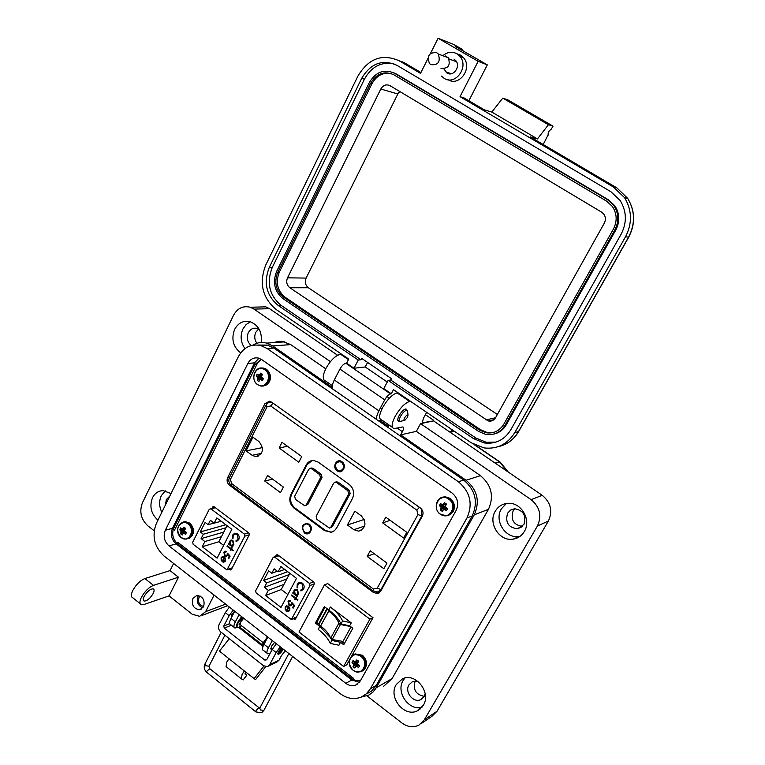 <?xml version="1.0" encoding="UTF-8"?>
<svg xmlns="http://www.w3.org/2000/svg" width="765" height="765" viewBox="0 0 765 765"><rect width="100%" height="100%" fill="white"/><g stroke="black" fill="none" stroke-linecap="round" stroke-linejoin="round"><path stroke-width="1.15" d="M264.929 403.604L227.607 477.752C226.507 480.611 227.157 483.117 229.557 485.268L373.511 592.531L377.719 593.554L380.549 591.441L422.414 515.935C423.705 512.904 422.997 510.236 420.301 507.931L271.537 402.094L269.49 401.223L264.929 403.604L267.368 403.251L269.414 401.214L267.549 403.222M261.305 359.32L257.681 362.753L174.458 530.25M177.748 542.27L353.382 678.201M229.204 569.16L230.743 570.002L231.365 569.552L249.361 534.649L248.931 533.042L214.028 506.688L212.67 506.937L212.068 508.142M293.377 618.646L294.927 619.382L295.472 618.962L314.367 583.81L313.918 582.165L277.666 554.797L276.261 555.027L275.524 556.423M376.523 592.11L379.545 592.655M274.836 557.216L273.067 557.589L255.634 590.848L256.122 592.913L291.331 619.516L309.997 585.541L309.5 583.437L274.836 557.216L278.995 555.801M287.86 611.723L286.072 611.063L288.3 606.875L286.865 606.492L285.775 607.343L285.259 610.087L285.202 606.999L286.607 605.832L288.711 606.377L289.897 608.041L289.734 610.508L287.86 611.723L286.263 610.977L288.3 606.875M295.586 597.934L296.026 597.102L296.571 597.522L296.122 598.345L297.91 599.703L297.595 600.286L295.816 598.928L295.376 599.75L294.831 599.339L295.271 598.507L291.408 595.562L291.723 594.979L295.586 597.934L296.141 597.188M297.26 584.183L299.564 582.337L302.347 583.131C304.202 584.833 304.623 586.793 303.638 589.012L300.855 590.876L300.76 590.092L303.026 588.505L301.993 583.685L299.899 583.093L297.881 584.651L297.652 587.73L297.021 587.969L297.26 584.183L297.652 587.73M265.598 595.533L268.352 590.322L264.422 587.31L266.746 582.882L263.619 580.482L268.668 570.862L271.805 573.253L274.147 568.797L278.106 571.809L280.889 566.53L296.495 578.35L281.023 607.41L265.598 595.533L281.252 589.519L287.86 594.568M297.604 589.805L298.551 594.013L296.638 595.247L297.451 595.868L297.145 596.442L292.737 593.076L293.043 592.502L293.808 593.085L293.99 590.513L295.653 589.27L297.604 589.805M289.304 604.742L290.442 605.067L291.465 604.216L291.914 602.562L294.573 605.526L293.158 608.165L292.546 607.687L293.712 605.507L292.316 603.948L290.748 605.813L288.979 605.306L288.051 601.443L289.294 600.477L290.796 600.783L288.654 601.95L289.304 604.742M288.74 611.522L288.061 611.646M285.202 606.999L286.387 605.89M285.441 609.982L285.402 606.922M288.501 606.788L286.674 606.54M291.408 595.562L291.828 595.065M295.271 598.507L291.608 595.476M294.831 599.339L295.472 598.431M295.816 598.928L297.69 600.123M299.125 582.452L297.451 584.106M301.993 583.685L299.469 583.198M303.026 588.505L302.185 583.609M301.62 589.882L303.227 588.428M300.855 590.876L300.961 590.073M301.993 590.628L301.047 590.8M289.849 573.31L283.968 584.393L268.352 590.322M264.422 587.31L286.875 578.923M283.968 584.393L281.252 589.519M284.714 569.428L278.106 571.809M277.379 571.254L271.805 573.253M287.716 571.694L263.619 580.482M266.746 582.882L289.16 574.611M296.638 595.247L297.528 595.055M295.29 589.366L294.19 590.437L293.808 593.085M293.148 592.588L292.737 593.076M297.231 596.279L292.928 592.999M292.077 602.744L291.465 604.216M290.767 604.962L291.666 604.14M290.566 601.223L289.495 601.223M288.051 601.443L289.074 600.535M288.979 605.306L288.252 601.366M291.169 605.67L289.18 605.22M292.316 603.948L293.712 605.507M292.546 607.687L293.913 605.431M293.253 608.003L292.737 607.611M289.61 608.51L288.807 607.353L289.61 608.51L289.371 610.04L288.348 610.939M295.577 590.044L297.48 590.303L298.197 593.535L297.174 594.453M289.409 608.596L289.18 610.116L287.994 611.072L286.913 610.9L288.807 607.353M298.197 593.535L296.743 594.587L295.233 594.176L294.525 590.953L295.778 589.997L297.289 590.379L298.006 593.611M210.977 508.859L209.275 509.251L192.675 542.28L193.153 544.298L226.928 569.935L244.829 536.16L244.351 534.104L210.977 508.859L215.395 507.721M223.696 562.294L221.965 561.673L224.097 557.513L222.892 557.13L221.678 558.02L221.19 560.726L221.123 557.685L222.701 556.48L224.489 557.016L225.627 558.641L225.484 561.061L223.696 562.294L222.185 561.606L224.097 557.513M231.049 548.591L231.47 547.769L231.996 548.17L231.575 548.993L233.287 550.303L232.99 550.877L231.279 549.566L230.858 550.389L230.332 549.987L230.753 549.165L227.033 546.325L227.329 545.751L231.049 548.591L231.594 547.864M232.608 535.031L234.979 533.157L237.475 533.913C239.263 535.557 239.684 537.479 238.737 539.679L236.079 541.563L235.983 540.788L238.154 539.191L237.14 534.467L235.4 533.884L233.201 535.481L233 538.522L232.397 538.761L232.608 535.031L232.598 538.675M202.256 546.726L204.877 541.544L201.099 538.646L203.318 534.247L200.296 531.943L205.106 522.39L208.137 524.694L210.365 520.267L214.171 523.164L216.82 517.924L231.843 529.303L217.117 558.163L202.256 546.726L218.847 541.754L223.629 545.407M232.952 540.559L233.88 544.69L232.053 545.923L232.837 546.526L232.541 547.099L228.295 543.867L228.592 543.284L229.318 543.848L229.49 541.324L231.355 540.033L232.952 540.559M225.053 555.4L226.029 555.725L227.119 554.845L227.54 553.21L230.112 556.088L228.764 558.708L228.171 558.249L229.28 556.078L227.932 554.568L226.239 556.461L224.738 555.954L223.839 552.167L225.254 551.163L226.469 551.479L224.413 552.655L225.053 555.4M221.123 557.685L222.433 556.518M221.372 560.611L221.334 557.618M224.308 557.446L222.692 557.159M227.033 546.325L227.454 545.847M230.753 549.165L227.243 546.258M230.332 549.987L230.963 549.098M231.279 549.566L233.076 550.714M234.654 533.215L232.809 534.974M237.14 534.467L234.979 533.951M238.154 539.191L237.351 534.4M236.615 540.654L238.364 539.124M236.079 541.563L236.203 540.759M236.911 541.41L236.289 541.496M227.042 525.66L221.439 536.676L204.877 541.544M201.099 538.646L223.782 532.067M221.439 536.676L218.847 541.754M221.181 521.223L214.171 523.164M214.037 523.059L208.137 524.694M225.828 524.742L200.296 531.943M203.318 534.247L225.962 527.783M232.053 545.923L232.742 545.799M230.954 540.1L229.701 541.257L229.318 543.848M228.716 543.389L228.295 543.867M232.627 546.937L228.506 543.8M227.721 553.411L227.119 554.845M226.364 555.639L227.329 554.778M226.239 551.919L225.34 551.9M223.839 552.167L224.977 551.211M224.738 555.954L224.049 552.101M226.689 556.346L224.948 555.887M227.932 554.568L229.28 556.078M228.171 558.249L229.49 556.012M225.379 559.119L224.585 557.972L225.379 559.119L225.159 560.621L224.021 561.577M231.173 540.779L232.866 541.065L233.564 544.231L232.407 545.206M225.168 559.186L224.948 560.688L222.778 561.5L224.585 557.972M233.564 544.231L231.948 545.311L230.705 544.9L230.007 541.735L231.393 540.75L232.656 541.132L233.354 544.298M339.469 624.001L340.425 624.508L332.182 639.511L330.623 638.259L338.857 623.255L339.469 624.001M351.259 622.873L342.596 620.931C340.425 616.255 336.351 611.618 330.356 607.028L351.259 622.873L349.624 625.827L340.97 623.905C338.809 619.21 334.735 614.563 328.759 609.973L324.322 606.607L315.4 623.054L319.799 626.42L330.404 637.637M319.799 626.42L318.211 629.346C324.14 633.956 328.156 638.641 330.26 643.403L338.914 645.239L340.53 642.313L343.714 644.752L352.828 628.266L349.624 625.827M369.916 619.153L343.609 666.487L299 632.005L324.446 584.881L369.916 619.153L373.004 617.68L327.688 583.58L324.446 584.881M326.875 608.797L318.776 623.695L320.659 626L328.778 611.082L327.095 608.711M328.778 611.082C334.076 615.165 337.432 619.22 338.857 623.255M350.513 626.506L340.425 624.508M332.182 639.511L342.969 641.443L351.011 626.879M320.659 626C325.919 630.092 329.237 634.175 330.623 638.259M343.609 666.487L346.774 664.833L349.404 660.099M351.757 655.882L373.004 617.68M318.795 624.02L316.748 622.452L325.049 607.152M344.355 643.595L341.477 641.395M315.4 623.054L316.748 622.452M331.149 638.947L331.867 640.458L340.53 642.313M342.596 620.931L340.97 623.905M330.26 643.403L331.867 640.458M507.597 471.603L499.469 461.897L473.984 444.484M453.167 431.317L449.39 431.766M307.157 523.461L306.163 523.862M304.69 532.23C301.687 528.328 302.175 525.536 306.182 523.862L308.697 524.656C311.709 528.519 311.231 531.312 307.281 533.033L304.69 532.23M308.83 532.526L309.873 532.287M341.955 461.716C347.463 465.35 342.395 474.902 337.145 470.819C331.666 467.195 336.686 457.661 341.955 461.716M341.974 461.993C345.397 466.574 344.68 469.672 339.823 471.278L337.508 470.446C334.085 465.818 334.831 462.72 339.756 461.171L341.974 461.993M309.031 524.025C314.405 527.707 309.49 536.982 304.365 532.861C300.674 526.043 302.232 523.088 309.031 524.025M309.06 524.283C312.321 528.462 311.804 531.484 307.52 533.348L304.719 532.488C301.458 528.261 302.003 525.23 306.344 523.413L309.06 524.283M341.62 470.944L340.53 470.867M309.06 532.889L308.066 532.88M246.053 450.862L252.947 437.197L259.048 441.635C264.47 449.093 263.323 454.085 255.625 456.619L252.134 455.299L246.053 450.862L262.519 447.592M264.747 481.032L267.597 475.467L283.375 487.047L280.497 492.622L264.747 481.032L272.598 479.139M279.11 447.984L282.008 442.333L301.754 456.581L298.828 462.242L279.11 447.984L287.477 446.282M353.87 529.705L347.425 524.991L354.864 511.163L361.348 515.868C366.904 522.897 366.014 527.984 358.68 531.149L353.87 529.705L364.723 526.024M367.152 556.413L370.231 550.781L386.985 563.078L383.867 568.72L367.152 556.413L374.209 553.707M382.691 522.906L385.809 517.188L406.789 532.316L403.624 538.044L382.691 522.906L390.169 520.334M336.657 528.013L334.41 530.728L331.35 532.191L324.542 530.623L294.123 508.18C289.82 504.326 288.749 499.727 290.891 494.4L306.191 465.005C307.941 461.907 310.485 460.406 313.813 460.492L318.211 462.127L349.175 484.398C353.64 488.319 354.75 493.004 352.493 498.455L336.657 528.013M364.226 519.445L347.425 524.991M332.45 531.847L330.987 532.105L325.307 530.365L294.917 507.96C290.614 504.106 289.543 499.516 291.685 494.19L306.975 464.824L311.986 460.587M338.312 461.735L339.249 461.171M335.672 482.151L338.006 482.103L349.366 490.289L350.131 493.53L332.469 526.578L330.279 527.802M310.753 468.343L313.028 468.304L321.262 474.252L322.017 477.465L307.903 504.336L305.618 505.55M305.331 524.015L306.143 523.432M336.495 482.505L347.874 490.719L348.639 493.96L330.949 527.066L329.447 528.08L316.94 519.416L316.184 516.212L333.674 483.155L335.376 482.122L338.006 482.103M320.478 477.857L306.335 504.776L304.766 505.789L295.424 499.402L294.678 496.217L308.697 469.337L310.427 468.295L311.47 468.677L319.722 474.644L320.478 477.857L322.017 477.465M340.368 461.266L339.249 461.601M337.489 470.169C334.324 465.895 335.013 463.035 339.564 461.611L341.611 462.366C344.776 466.602 344.107 469.461 339.622 470.944L337.489 470.169M341.42 470.561L342.577 470.341M200.124 596.011L199.015 597.436C197.724 602.265 199.292 605.287 203.729 606.502M198.68 595.495L197.953 596.604C196.318 602.026 197.972 605.775 202.916 607.84M192.914 598.402C191.365 605.163 193.669 608.94 199.828 609.715L203.586 606.798C205.154 600.104 202.888 596.317 196.796 595.447L192.914 598.402M274.597 642.38L271.346 646.473L271.078 649.351L271.604 649.284M241.606 616.609L237.733 622.261M173.607 563.48L170.04 570.604L178.465 577.212L153.469 585.359C148.773 587.377 144.738 591.393 141.362 597.408C139.44 601.548 139.498 603.996 141.515 604.761L143.925 604.522L169.065 595.887L192.264 614.276L199.675 616.313L205.594 611.675L214.114 595.122M140.253 603.748L132.967 597.905C130.92 597.121 130.853 594.663 132.756 590.532C136.113 584.527 140.148 580.53 144.881 578.55L153.469 585.359M153.201 593.449C150.256 598.345 147.263 600.888 144.212 601.089C142.95 600.611 142.921 599.072 144.126 596.49C147.081 591.575 150.074 589.021 153.105 588.83C154.387 589.318 154.415 590.857 153.201 593.449M244.972 348.62C240.669 342.462 239.99 335.911 242.935 328.969L246.101 324.58L250.404 321.769M240.688 352.875C233.076 346.841 231.059 339.01 234.635 329.38C238.288 322.811 243.471 320.258 250.203 321.711C258.685 325.249 262.328 332.173 261.142 342.51M161.845 512.254C159.091 506.612 158.91 501.104 161.291 495.72L165.297 490.834M157.953 520.171C151.068 513.965 149.252 506.487 152.512 497.738C154.903 493.167 158.431 490.795 163.117 490.623L171.044 493.549M341.525 354.166L340.559 354.252C335.481 355.495 330.585 360.267 325.861 368.548C322.438 375.864 322.4 380.042 325.737 381.085L332.278 385.627M399.426 420.989L398.661 421.132C397.312 420.779 397.465 418.943 399.11 415.634C401.539 411.522 403.824 409.275 405.957 408.893M410.489 401.29L409.6 401.443C404.857 403.012 400.038 407.994 395.142 416.389C391.498 423.743 391.164 427.807 394.147 428.582L402.801 426.937C403.949 427.243 403.815 428.821 402.38 431.67L400.669 434.845L466.048 480.257L480.439 475.648L416.342 431.384L400.669 434.845M397.972 392.741L397.073 392.885C392.273 394.396 387.434 399.33 382.567 407.707C378.962 415.051 378.685 419.134 381.735 419.966L392.426 427.386M520.114 536.255L519.234 536.418C505.684 539.134 493.846 520.707 501.4 508.821L506.373 503.475M524.331 531.493C521.73 535.758 518.048 538.302 513.267 539.134C499.602 541.859 487.649 523.231 495.261 511.221C498.225 506.334 502.5 503.705 508.094 503.313C521.233 502.156 531.637 520.114 524.331 531.493M422.031 707.166C409.093 711.412 395.591 692.191 403.145 680.439L404.876 678.039M423.332 705.292L417.967 710.503C404.962 718.278 387.807 697.623 396.241 684.532L402.524 678.804C415.51 672.186 431.632 692.574 423.332 705.292M256.887 343.265C254.496 339.823 254.133 336.16 255.787 332.297L258.551 329.046M259.345 329.533L256.954 328.395C253.225 327.63 250.337 329.065 248.309 332.708C246.34 337.814 247.325 342.098 251.245 345.56M522.342 526.463C513.554 524.866 510.475 519.693 513.114 510.924L514.893 508.735M507.625 513.143C504.996 522.352 508.285 527.563 517.484 528.787L523.901 524.474C526.578 515.591 523.48 510.341 514.596 508.744L510.571 510.045L507.625 513.143M424.202 696.332C415.787 694.63 412.775 689.561 415.156 681.118L415.194 681.06M417.996 681.443L412.364 681.72L408.95 684.866C404.236 692.153 413.722 703.666 421.018 699.449L424.135 696.466L425.177 693.597M169.773 496.122L166.33 499.574L165.431 504.957M332.163 387.243L272.694 345.933L266.698 343.103C261.716 341.84 257.021 342.548 252.632 345.235M178.465 577.212L169.065 595.887M234.74 611.245L230.992 618.416C229.213 622.041 229.108 624.106 230.667 624.632L234.09 627.319M237.437 627.415L235.008 628.036C233.449 627.529 233.564 625.464 235.352 621.84L239.11 614.658M267.827 637.092L263.982 644.293C262.146 647.926 261.974 649.963 263.447 650.403L267.023 653.214M270.198 653.167L267.865 653.884C266.402 653.444 266.593 651.417 268.429 647.783L272.283 640.582M361.099 697.154L369.055 694.974L373.071 691.943L375.739 688.567L474.262 514.797C480.133 501.419 477.398 489.906 466.048 480.257M389.136 425.101L388.467 426.363L379.918 420.425M325.737 368.797L290.719 344.613L282.371 341.381L278.259 341.372L273.497 342.634M383.581 686.348L392.072 678.603L488.453 509.356C494.228 496.284 491.551 485.048 480.439 475.648M170.04 570.604L144.881 578.55M330.404 361.644L254.009 309.108L250.174 307.234C243.021 305.541 237.485 308.199 233.574 315.228L142.472 502.701C139.134 511.603 140.923 519.311 147.836 525.813L154.176 530.738M416.342 431.384L420.549 423.628L433.526 420.903L422.318 422.806L423.351 418.445L426.66 412.345M367.037 695.921L401.96 723.021C407.735 727.18 413.454 727.84 419.115 725L424.326 719.798L537.413 525.995C542.012 515.84 539.918 507.071 531.13 499.679L420.549 423.628M420.913 723.776L431.881 716.365L437.016 711.249L548.371 521.061C552.894 511.106 550.838 502.519 542.213 495.299L433.526 420.903M337.604 355.256L269.586 308.706L265.809 306.861L257.585 307.052M433.793 420.396L425.407 414.659M360.774 680.142C357.465 681.127 354.252 680.468 351.145 678.173L177.604 543.772C172.775 539.239 171.532 533.894 173.875 527.754L254.802 364.733L261.219 359.273M234.606 611.139L231.441 614.974L231.307 617.69M283.26 649.16L283.069 649.533C281.271 652.44 279.617 654.056 278.078 654.362L278.345 651.713L281.51 647.783M245.795 672.119L245.096 674.108L246.818 675.237L243.127 679.951L241.386 678.832L242.094 674.414L244.36 670.972L255.548 679.683L265.675 666.707M229.299 638.689L219.44 651.12L228.984 658.722L226.727 662.146L226.077 666.592L241.252 678.737M280.286 646.836L276.175 652.535L269.663 664.661L267.377 666.592L263.476 665.722L220.712 631.9C218.513 629.815 217.958 627.415 219.039 624.709L225.302 612.65L229.385 607.056M276.318 643.728L272.206 649.428L266.631 659.822L264.862 660.128L224.25 628.094L223.763 626.028L229.156 615.682L233.239 610.078M268.343 666.133L276.729 662.155L278.995 660.243L281.424 655.729L285.345 650.785M263.935 666.038L254.047 678.689M246.818 675.237L244.982 673.774M263.265 642.753L240.392 624.804L240.545 622.108L243.71 618.254M283.021 648.969L279.627 653.281L279.435 651.579L282.333 648.433M239.894 623.867L239.129 623.896M279.263 653.348L277.666 653.664M240.076 624.632L239.321 625.053L239.091 624.039L240.344 622.519M240.975 620.405L241.396 620.74L241.09 620.119L243.079 617.89L243.366 618.541M241.692 625.837L237.905 627.625C236.672 627.223 236.768 625.579 238.192 622.691L242.295 617.154M241.807 616.772L237.705 622.308C236.347 625.043 236.194 626.678 237.255 627.204M239.933 623.81L239.11 624.651M262.768 647.104L263.915 642.849L267.339 638M267.54 636.872L263.418 642.466C262.079 645.077 261.85 646.674 262.73 647.257M404.379 420.406L400.114 421.429C398.881 421.104 399.024 419.421 400.535 416.38C402.772 412.612 404.867 410.547 406.817 410.193L407.63 411.924M404.599 417.891C406.043 415.567 407.19 414.582 408.041 414.946L407.525 417.317L404.848 420.301C403.777 420.597 403.691 419.794 404.599 417.891M254.563 362.839L247.831 363.461L165.336 530.221L172.469 528.309L254.563 362.839L258.972 358.23M247.831 363.461C250.298 359.034 253.827 357.245 258.417 358.077L261.678 359.569L452.077 493.043C457.728 497.881 459.096 503.657 456.179 510.351L360.305 680.984L355.706 685.077C352.33 686.291 349.022 685.698 345.78 683.317L168.989 545.914C164.265 541.467 163.05 536.246 165.336 530.221M238.307 356.748L156.404 523.317C151.661 535.825 154.186 546.707 163.987 555.954L340.071 693.549C347.004 698.674 354.071 699.851 361.271 697.087L366.445 693.75L370.375 688.777L466.975 517.962C473.114 503.944 470.245 491.876 458.378 481.759L267.157 348.544L260.817 345.57C251.044 343.609 243.547 347.339 238.307 356.748M172.469 528.309C170.184 534.276 171.389 539.468 176.093 543.867L351.785 680.018L359.407 682.323M332.546 388.897L273.784 348.046L267.482 345.091L258.111 345.044M367.171 693.654L371.647 690.919L375.758 686.195L472.225 515.945C478.316 502.05 475.476 490.088 463.695 480.057L378.226 420.645C375.797 419.985 376.007 416.715 378.895 410.834L384.709 399.866C386.66 396.5 388.61 394.511 390.561 393.899L391.298 393.784L383.772 388.63L388.123 380.396L473.516 438.613L484.073 442.925C495.49 444.36 504.384 440.009 510.752 429.863L621.151 234.167C627.071 222.548 626.726 211.312 620.128 200.459L610.91 191.728L397.016 65.369C382.519 58.934 370.738 63.266 361.673 78.365L364.427 79.187C371.465 66.622 381.305 61.516 393.937 63.849M376.829 419.679L334.076 389.959M443.442 55.233C447.764 51.867 452.201 51.36 456.753 53.693L459.956 56.457C469.203 66.813 455.443 85.843 444.236 78.393L441.462 76.108M457.298 53.904L460.454 55.128L463.647 57.863C472.751 68.056 459.382 86.866 448.214 79.79M443.853 68.888L446.961 73.019C453.32 77.217 461.027 66.392 455.758 60.617L454.008 59.125M391.298 393.784L393.478 389.672L471.202 442.772L484.006 447.917C497.183 449.399 507.453 444.293 514.797 432.588L625.512 236.787C632.378 223.38 632.081 210.365 624.613 197.724L613.501 187.052L460.052 96.658L478.154 61.334L487.315 64.872L455.615 46.617L461.62 48.998L453.846 44.523L438.096 38.25L430.504 53.407M427.884 58.628L420.511 73.364L399.253 60.846C382.271 53.33 368.481 58.417 357.905 76.098L265.723 265.111C258.866 283.05 262.347 297.843 276.155 309.5L348.735 359.091L346.622 363.184L353.985 368.233L358.25 360.028L278.173 305.436C266.344 295.481 263.37 282.83 269.242 267.482L361.673 78.365M478.154 61.334L438.096 38.25M461.62 48.998L463.284 51.035M548.056 135.023L543.198 144.508M346.622 363.184L345.847 363.27C343.81 363.786 341.84 365.727 339.937 369.065L334.305 379.966C331.532 385.828 331.474 389.156 334.114 389.959L376.81 419.65M464.326 98.073L460.052 96.658M468.859 100.741L487.315 64.872M613.501 187.052L616.657 187.76L530.26 136.887L537.451 138.924L491.828 112.082L484.102 109.72L464.106 97.939M387.262 382.022L365.211 366.971L353.985 368.233M278.173 305.436L281.118 305.369L360.965 359.751L361.673 358.393L391.47 378.675L390.743 380.042L388.123 380.396M390.743 380.042L475.859 438.02L473.516 438.613M496.026 442.103L486.377 442.313L475.859 438.02M281.118 305.369C269.337 295.453 266.363 282.849 272.225 267.559L364.427 79.187M360.965 359.751L358.25 360.028M365.211 366.971L367.582 362.419M548.228 135.118C547.74 132.928 548.754 130.939 551.269 129.142L553.019 126.168L548.438 124.724L537.451 138.924M553.019 126.168L507.702 99.785L502.777 98.121L491.828 112.082M381.859 420.052L378.254 420.654M548.438 124.724L502.777 98.121M391.919 72.034L395.945 73.746L608.51 199.856L614.764 205.651C619.736 213.435 620.08 221.573 615.796 230.064L506.277 424.795C503.427 429.672 499.373 432.741 494.133 433.994M369.342 82.553C375.854 71.767 384.279 68.687 394.616 73.316L607.553 199.675L613.817 205.469C618.799 213.282 619.143 221.429 614.85 229.94L505.158 425.072C500.501 432.483 493.989 435.572 485.641 434.357L478.555 431.374L283.002 298.637C274.52 291.513 272.388 282.457 276.605 271.47L369.342 82.553M277.791 272.254L370.604 83.309C376.609 73.383 384.365 70.552 393.879 74.817L606.693 201.214L612.392 206.483C617.039 213.674 617.374 221.2 613.406 229.07L503.819 424.173C499.507 431.02 493.492 433.87 485.765 432.703L479.33 429.978L283.672 297.279C275.859 290.719 273.899 282.381 277.791 272.254L279.263 272.292L371.962 83.71C376.629 75.448 383.102 72.092 391.412 73.641M493.664 432.388L486.923 432.416L480.497 429.701L285.144 297.26C277.341 290.719 275.381 282.39 279.263 272.292M287.516 277.829L380.807 89.017C383.198 85.087 386.268 83.978 390.026 85.68L601.653 212.163L603.738 214.028C605.717 216.897 605.909 219.947 604.302 223.16L495.615 417.633C493.846 420.425 491.388 421.544 488.233 420.97L289.858 287.755C286.751 285.154 285.967 281.845 287.516 277.829L306.105 278.078L397.838 93.971L399.76 91.504M497.365 414.496L308.391 287.764C305.34 285.23 304.575 281.998 306.105 278.078M436.786 52.737L438.278 54.019C440.736 61.812 438.24 65.35 430.81 64.642L429.414 63.476C426.813 55.682 429.27 52.106 436.786 52.737M445.211 55.893L448.28 57.758C450.709 65.427 448.252 68.907 440.908 68.2M257.987 380.98L258.905 381.458L260.014 379.411L262.472 380.482L263.447 378.532L261.295 376.839L262.462 374.334L260.75 373.129L259.039 375.242L257.183 374.104L256.218 376.055L257.757 377.814L257.193 380.243L257.987 380.98M257.509 384.451C265.589 390.686 273.306 375.319 264.824 369.811C256.705 363.643 249.094 378.981 257.509 384.451M260.645 375.347L260.368 376.064L261.448 377.327L261.123 379.077M260.014 379.411L263.437 378.56M263.361 378.857L260.76 379.526M261.056 378.991L257.193 380.243M261.324 378.445L257.719 378.618M261.448 377.327L257.757 377.814M260.846 376.399L257.365 377.135M260.368 376.064L256.218 376.055M261.783 375.414L259.039 375.242M262.175 374.783L259.641 374.764M181.372 534.496L182.242 535.003L183.237 533.167L185.589 534.247L186.497 532.44L184.422 530.786L185.551 528.376L183.935 527.133L182.299 529.151L180.588 527.898L179.689 529.705L181.114 531.532L180.626 533.76L181.372 534.496M181.104 537.479C188.716 543.839 195.897 529.543 187.903 523.862C180.244 517.57 173.167 531.828 181.104 537.479M184.011 528.959L184.585 529.925M184.853 531.407L184.92 532.411M186.344 532.354L183.935 533.31M185.79 532.019L183.237 533.167M184.585 532.067L180.626 533.76M184.843 531.56L181.085 532.297M184.451 530.633L181.114 531.532M184.384 529.581L180.75 530.862M183.925 529.237L179.689 529.705M185.264 528.816L182.299 529.151M185.493 528.319L182.864 528.711M353.851 667.443L354.817 668.008L356.031 666.219L358.555 667.396L359.34 666.267L359.588 665.55L357.389 663.79L358.584 661.266L356.796 659.899L355.036 661.974L353.057 660.52L352.024 662.366L353.679 664.412L353.028 666.64L353.851 667.443M356.165 661.62L357.045 662.806L356.624 664.431L357.437 665.11M353.124 670.245C361.549 677.255 369.734 662.691 360.879 656.38C352.407 649.437 344.346 663.963 353.124 670.245M359.407 666.114L358.555 667.396M358.24 660.884L355.036 661.974M355.476 666.611L358.087 664.622M358.795 665.072L356.806 666.392M358.106 664.632L356.031 666.219M356.624 664.431L353.028 666.64M356.911 663.915L353.631 665.187M357.045 662.806L353.679 664.412M356.423 661.821L353.267 663.676M354.434 661.792L352.024 662.366M358.068 660.711L355.658 661.543M441.329 510.8L442.352 511.336L443.71 509.318L446.358 510.485L447.353 508.888L445.173 506.688L446.416 504.059L444.513 502.72L442.667 504.919L440.506 503.58L439.397 505.569L441.204 507.539L440.449 509.997L441.329 510.8M443.251 504.852L444.35 506.506L443.891 508.237L444.561 508.792M440.344 514.118C449.304 521.013 458.139 505.302 448.701 499.153C439.684 492.335 430.991 508.008 440.344 514.118M447.19 509.299L446.358 510.485M443.327 504.441L446.291 503.934L445.421 504.594L442.667 504.919M443.71 509.318L446.397 507.845M446.97 508.199L444.522 509.471M443.891 508.237L440.449 509.997M444.197 507.673L441.137 508.381M444.35 506.506L441.204 507.539M443.69 505.512L440.764 506.812M443.155 505.139L439.397 505.569M227.607 477.752L229.567 477.312M229.557 485.268L230.772 484.981M373.511 592.531L374.946 591.9M230.007 569.782L231.518 569.265M212.67 506.937L213.923 506.621M294.047 619.162L295.759 618.436M276.261 555.027L277.399 554.644M296.514 617.03L292.077 618.923M309.997 585.541L314.358 583.819M313.526 581.869L309.5 583.437M232.273 567.802L227.769 569.313M244.829 536.16L249.275 534.812M248.635 532.813L244.351 534.104M330.356 607.028L328.759 609.973M320.583 625.942L328.701 611.025M318.938 624.297L327.047 609.389M495.146 463.083L499.774 461.85L475.447 445.24M454.706 431.508L449.858 432.082M500.272 462.194L508.266 472.062M269.213 402.38L271.795 402.275M422.567 515.629L421.811 515.897L381.037 589.461L381.84 589.098M421.668 509.251L421.811 515.897L417.939 514.596L377.164 588.285L381.037 589.461L377.738 591.957L373.052 590.991L373.339 589.012L377.164 588.285M273.115 403.212L270.6 405.909L416.887 510.178L419.354 507.262M271.651 402.17L268.19 402.811L265.885 405.211L267.004 406.865L270.6 405.909M267.004 406.865L230.485 479.282L229.462 477.532L265.838 405.297M416.887 510.178L417.939 514.596M230.485 479.282L231.46 483.442L373.339 589.012M372.804 590.81L231.479 485.555L231.46 483.442M252.134 455.299L261.448 453.387M324.542 530.623L325.307 530.365M294.917 507.96L294.123 508.18M306.191 465.005L306.975 464.824M290.891 494.4L291.685 494.19M347.874 490.719L349.366 490.289M332.469 526.578L330.949 527.066M350.131 493.53L348.639 493.96M306.335 504.776L307.903 504.336M321.262 474.252L319.722 474.644M313.028 468.304L311.47 468.677M230.992 618.416L235.352 621.84M263.982 644.293L268.429 647.783M402.38 431.67L397.178 428.065M272.694 345.933L290.719 344.613M474.262 514.797L488.453 509.356M376.189 687.812L392.072 678.603M205.594 611.675L225.637 604.13M254.009 309.108L269.586 308.706M348.448 359.646L340.559 354.252M409.6 401.443L397.073 392.885M531.13 499.679L542.213 495.299M537.413 525.995L548.371 521.061M424.326 719.798L437.016 711.249M254.802 364.733L256.791 364.551M173.875 527.754L175.979 527.19M177.604 543.772L179.125 543.332M351.145 678.173L352.426 677.474M229.156 615.682L225.302 612.65M276.175 652.535L272.206 649.428M223.763 626.028L229.653 623.666M231.393 625.206L224.25 628.094M264.862 660.128L267.004 659.143M262.204 645.89L238.843 627.549M269.663 664.661L278.995 660.243M228.984 658.722L244.36 670.972M168.989 545.914L176.093 543.867M345.78 683.317L351.785 680.018M267.157 348.544L273.784 348.046M458.378 481.759L463.695 480.057M466.975 517.962L472.225 515.945M370.375 688.777L376.227 685.402M420.932 72.522L403.633 62.338L399.253 60.846M625.512 236.787L628.581 237.14C635.409 223.839 635.113 210.911 627.692 198.355L616.819 187.855M514.797 432.588L518.479 431.623L628.687 236.949M498.359 446.617C507.023 444.647 513.736 439.655 518.479 431.623L518.727 431.422M345.847 363.27L390.561 393.899M269.242 267.482L272.225 267.559M378.895 410.834L334.305 379.966M384.709 399.866L339.937 369.065M485.861 442.447L489.524 443.27M394.616 73.316L395.945 73.746M506.277 424.795L505.158 425.072M615.796 230.064L614.85 229.94M608.51 199.856L607.553 199.675M370.604 83.309L371.962 83.71M283.672 297.279L285.144 297.26M479.33 429.978L480.497 429.701M380.807 89.017L397.838 93.971M289.858 287.755L308.391 287.764M485.918 419.956L495.529 417.767M258.876 708.476L258.254 708.18L256.017 710.675L255.883 711.928L261.324 712.76M288.854 653.53L259.765 708.16L260.54 709.987L263.896 710.322M209.036 666.133L205.603 665.789L204.896 664.125L221.19 632.282M209.782 668.715L206.875 671.077L206.808 672.359L255.72 711.794M257.853 384.776L260.731 386.019C264.088 386.488 266.669 385.101 268.477 381.878C270.408 376.916 269.433 372.746 265.541 369.371L262.892 368.185L259.507 368.29M263.284 386.029L266.822 384.795L269.404 381.773C271.336 376.81 270.361 372.641 266.469 369.275L263.829 368.089L261.133 368.032M181.276 537.69L186.144 539.191L191.451 535.443C193.239 530.795 192.302 526.769 188.639 523.356L184.164 521.845L178.905 525.201M187.865 538.818L192.436 535.165C194.224 530.528 193.287 526.502 189.615 523.088L185.149 521.587L183.342 521.95M355.094 671.393L360.879 671.727L364.551 668.514C366.607 663.752 365.603 659.506 361.549 655.768L354.338 654.333L350.418 657.651M362.141 671.096L365.374 668.065C367.43 663.312 366.425 659.067 362.38 655.337L355.17 653.903L353.793 654.544M440.554 514.357L447.085 515.84L450.193 514.453L452.488 511.823C454.706 506.717 453.664 502.318 449.351 498.608L444.379 497.001C441.348 497.107 439.034 498.503 437.437 501.199M448.606 515.361L453.243 511.546C455.462 506.449 454.42 502.05 450.107 498.35L445.144 496.743L442.247 497.307M379.297 592.856L377.719 593.554M291.685 619.363L296.323 617.384M273.956 556.958L278.489 555.419M227.32 569.801L232.063 568.204M210.241 508.61L214.955 507.396M452.555 431.384L451.034 428.993M450.795 428.84L452.306 431.412M307.358 523.499L306.182 523.862M339.823 471.278L341.142 470.944M307.52 533.348L308.878 532.909M381.075 590.484L379.517 591.173M229.404 477.637C228.247 480.554 228.821 483.107 231.135 485.297M358.68 531.149L361.778 530.088M255.625 456.619L258.78 455.959M330.231 532.354L330.987 532.105M336.896 481.711L335.376 482.122M311.986 467.922L310.427 468.295M340.664 461.343L339.564 461.611M199.828 609.715L201.453 609.112M144.212 601.089L143.428 600.448M398.661 421.132L397.877 420.587M513.267 539.134L519.234 536.418M417.967 710.503L419.975 709.193M517.484 528.787L521.921 526.846M421.018 699.449L422.223 698.674M266.698 343.103L284.819 341.859M202.218 615.347L227.654 605.708M250.174 307.234L265.809 306.861M262.395 644.885L239.799 627.147M272.082 649.657L270.619 648.51M406.817 410.193L405.154 409.046M389.347 398.202L386.966 396.566M408.041 414.946L407.429 410.509M399.397 420.932L397.733 419.784M381.965 408.883L380.473 407.85M355.706 685.077L357.714 683.958M260.817 345.57L267.482 345.091M459.956 56.457L463.647 57.863M445.354 71.671L451.264 73.736M504.957 444.389C510.762 441.596 515.333 437.303 518.68 431.508L628.734 237.131C635.552 223.849 635.208 210.92 627.692 198.355L624.613 197.724M486.377 442.313L484.073 442.925M614.764 205.651L613.817 205.469M486.923 432.416L485.765 432.703M493.913 419.669L488.233 420.97M449.055 58.972L456.514 61.745M438.278 54.019L448.28 57.758M259.718 708.256L209.591 668.562L208.979 666.248L224.9 635.218M204.838 664.24C203.653 667.233 204.255 669.891 206.617 672.206M292.641 656.485L263.839 710.446L261.974 712.425M257.738 384.766L260.731 386.019M257.566 384.642C250.203 379.794 254.611 365.995 262.892 368.185L266.574 369.285C272.302 375.825 271.757 381.314 264.948 385.723M181.133 537.585C175.682 530.183 176.696 524.943 184.164 521.845L189.825 523.078C194.979 529.017 194.731 534.133 189.079 538.445M353.229 670.408L356.997 672.081L360.879 671.727M353.134 670.331C347.616 663.848 348.018 658.512 354.338 654.333L355.17 653.903L362.543 655.289C367.736 660.778 367.879 665.894 362.973 670.637M440.468 514.376L445.957 515.983M440.353 514.29C433.114 509.567 436.079 496.667 444.379 497.001L450.193 498.34C456.313 505.11 455.806 510.781 448.653 515.342"/></g></svg>
